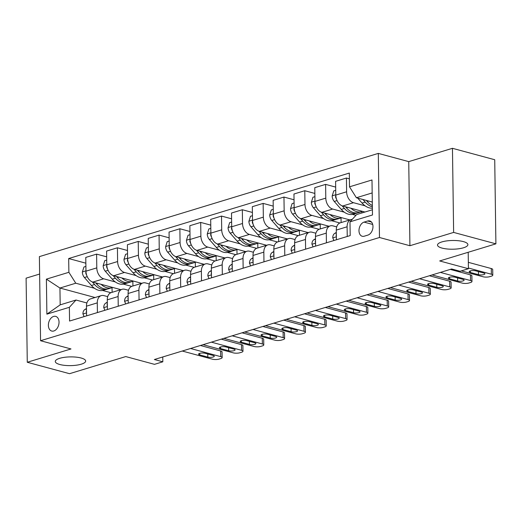 <?xml version="1.0" encoding="UTF-8"?>
<svg xmlns="http://www.w3.org/2000/svg" width="522" height="522" viewBox="0 0 522 522"><rect width="100%" height="100%" fill="white"/><g stroke="black" fill="none" stroke-linecap="round" stroke-linejoin="round"><path stroke-width="0.78" d="M81.132 358.014A15.19 4.365 -0.8 0 1 85.66 361.048A15.19 4.365 -0.8 0 1 76.369 365.204A15.19 4.365 -0.8 0 1 59.815 364.506A15.19 4.365 -0.8 0 1 55.286 361.472A15.19 4.365 -0.8 0 1 64.584 357.309A15.19 4.365 -0.8 0 1 81.132 358.014M463.36 241.601A15.19 4.365 -0.8 0 1 467.888 244.635A15.19 4.365 -0.8 0 1 458.59 248.792A15.19 4.365 -0.8 0 1 442.043 248.094A15.19 4.365 -0.8 0 1 437.514 245.059A15.19 4.365 -0.8 0 1 446.806 240.896A15.19 4.365 -0.8 0 1 463.36 241.601M53.805 330.987A7.595 5.129 -74.9 0 0 58.947 323.568A7.595 5.129 -74.9 0 0 55.684 316.378A7.595 5.129 -74.9 0 0 53.603 316.436A7.595 5.129 -74.9 0 0 48.461 323.855A7.595 5.129 -74.9 0 0 51.724 331.046A7.595 5.129 -74.9 0 0 53.805 330.987M39.633 274.043L26.1 278.161L27.274 362.268L69.543 373.693L125.75 356.572L154.492 364.343L162.818 361.805L162.753 356.97M378.306 153.396L39.385 256.622L40.559 340.722L379.481 237.503L378.306 153.396L408.739 161.624L409.914 245.725L453.631 232.414L452.457 148.307L408.739 161.624M452.457 148.307L494.726 159.732L495.9 243.839L439.694 260.954L468.43 268.726L468.201 252.276M453.631 232.414L495.9 243.839M468.43 268.726L460.104 271.264L451.654 268.98L154.368 359.521L162.818 361.805M367.71 220.995L364.049 222.111A7.36 4.966 -74.9 0 0 359.064 229.302A7.36 4.966 -74.9 0 0 362.229 236.264A7.36 4.966 -74.9 0 0 364.245 236.205L367.912 235.089A7.36 4.966 -74.9 0 0 372.891 227.905A7.36 4.966 -74.9 0 0 369.733 220.943A7.36 4.966 -74.9 0 0 367.71 220.995L371.449 222.007M372.173 192.938L356.396 197.74L349.505 186.824L349.316 173.069L68.682 258.54L85.856 263.186M349.505 186.824L371.99 179.973L372.48 214.979L349.994 221.83L356.63 214.562L372.408 209.759M95.05 297.52L59.945 288.033L60.18 304.855L75.997 300.033L69.367 307.301L69.556 321.05L350.19 235.579L349.994 221.83M69.367 307.301L46.882 314.146L46.393 279.139L68.878 272.295L68.682 258.54M409.914 245.725L379.481 237.503M27.274 362.268L70.992 348.95L40.559 340.722M75.997 300.033L86.88 302.975M97.418 312.567L97.281 302.877A9.494 6.453 -106.9 0 1 101.281 295.622A9.494 6.453 -106.9 0 1 103.917 295.615L107.695 296.633M118.24 306.225L118.102 296.535A9.494 6.453 -106.9 0 1 122.096 289.286A9.494 6.453 -106.9 0 1 124.738 289.273L128.516 290.297M139.054 299.882L138.917 290.199A9.494 6.453 -106.9 0 1 142.917 282.944A9.494 6.453 -106.9 0 1 145.553 282.931L149.338 283.955M159.876 293.547L159.739 283.857A9.494 6.453 -106.9 0 1 163.732 276.601A9.494 6.453 -106.9 0 1 166.374 276.595L170.152 277.613M180.69 287.204L180.553 277.515A9.494 6.453 -106.9 0 1 184.553 270.259A9.494 6.453 -106.9 0 1 187.189 270.252L190.974 271.27M201.512 280.862L201.375 271.172A9.494 6.453 -106.9 0 1 205.374 263.923A9.494 6.453 -106.9 0 1 208.01 263.91L211.788 264.935M222.326 274.52L222.196 264.837A9.494 6.453 -106.9 0 1 226.189 257.581A9.494 6.453 -106.9 0 1 228.832 257.568L232.61 258.592M243.148 268.184L243.011 258.494A9.494 6.453 -106.9 0 1 247.01 251.239A9.494 6.453 -106.9 0 1 249.647 251.232L253.424 252.25M263.962 261.842L263.832 252.152A9.494 6.453 -106.9 0 1 267.825 244.903A9.494 6.453 -106.9 0 1 270.468 244.89L274.246 245.908M284.784 255.499L284.647 245.81A9.494 6.453 -106.9 0 1 288.646 238.561A9.494 6.453 -106.9 0 1 291.283 238.547L295.06 239.572M305.605 249.157L305.468 239.474A9.494 6.453 -106.9 0 1 309.461 232.218A9.494 6.453 -106.9 0 1 312.104 232.205L315.882 233.23M326.42 242.821L326.283 233.132A9.494 6.453 -106.9 0 1 330.282 225.876A9.494 6.453 -106.9 0 1 332.919 225.869L336.697 226.887M372.297 202.04L356.396 197.74M365.113 205.844L353.505 202.706A9.494 6.453 -106.9 0 1 346.615 191.783L346.425 178.035L349.394 178.837M364.963 212.03L342.68 206.001A9.494 6.453 -106.9 0 1 335.79 195.084L335.594 181.33L346.425 178.035M355.932 215.332L352.435 214.385M344.298 212.186L332.684 209.048A9.494 6.453 -106.9 0 1 325.793 198.125L325.604 184.377L335.679 187.098M349.864 219.912L321.859 212.343A9.494 6.453 -106.9 0 1 314.968 201.42L314.779 187.672L325.604 184.377M339.9 222.966L331.62 220.728M323.477 218.529L311.869 215.39A9.494 6.453 -106.9 0 1 304.978 204.467L304.783 190.713L314.857 193.44M329.043 226.254L301.044 218.685A9.494 6.453 -106.9 0 1 294.154 207.763L293.958 194.014L304.783 190.713M319.086 229.308L310.799 227.07M302.662 224.865L291.048 221.726A9.494 6.453 -106.9 0 1 284.157 210.81L283.968 197.055L294.043 199.776M308.228 232.597L280.223 225.028A9.494 6.453 -106.9 0 1 273.332 214.105L273.143 200.35L283.968 197.055M298.264 235.644L289.984 233.406M281.841 231.207L270.233 228.068A9.494 6.453 -106.9 0 1 263.342 217.145L263.147 203.397L273.221 206.118M287.407 238.932L259.408 231.363A9.494 6.453 -106.9 0 1 252.517 220.447L252.322 206.692L263.147 203.397M277.45 241.986L269.163 239.748M261.026 237.549L249.412 234.411A9.494 6.453 -106.9 0 1 242.521 223.488L242.332 209.74L252.407 212.461M266.592 245.275L238.587 237.706A9.494 6.453 -106.9 0 1 231.696 226.783L231.507 213.035L242.332 209.74M256.628 248.328L248.341 246.09M240.205 243.891L228.597 240.746A9.494 6.453 -106.9 0 1 221.706 229.83L221.511 216.075L231.585 218.803M245.771 251.617L217.765 244.048A9.494 6.453 -106.9 0 1 210.881 233.125L210.686 219.377L221.511 216.075M235.813 254.671L227.527 252.426M219.39 250.227L207.776 247.089A9.494 6.453 -106.9 0 1 200.885 236.172L200.696 222.418L210.764 225.139M224.956 257.959L196.951 250.39A9.494 6.453 -106.9 0 1 190.06 239.468L189.871 225.713L200.696 222.418M214.992 261.007L206.705 258.768M198.569 256.57L186.954 253.431A9.494 6.453 -106.9 0 1 180.07 242.508L179.875 228.76L189.949 231.481M204.135 264.295L176.129 256.726A9.494 6.453 -106.9 0 1 169.239 245.81L169.05 232.055L179.875 228.76M194.177 267.349L185.891 265.111M177.748 262.912L166.14 259.773A9.494 6.453 -106.9 0 1 159.249 248.85L159.06 235.096L169.128 237.823M183.32 270.637L155.315 263.068A9.494 6.453 -106.9 0 1 148.424 252.146L148.235 238.397L159.06 235.096M173.356 273.691L165.069 271.453M156.933 269.248L145.318 266.109A9.494 6.453 -106.9 0 1 138.428 255.193L138.239 241.438L148.313 244.165M162.499 276.98L134.493 269.411A9.494 6.453 -106.9 0 1 127.603 258.488L127.414 244.74L138.239 241.438M152.541 280.033L144.255 277.789M136.111 275.59L124.504 272.451A9.494 6.453 -106.9 0 1 117.613 261.535L117.417 247.78L127.492 250.501M141.684 283.322L113.679 275.747A9.494 6.453 -106.9 0 1 106.788 264.83L106.592 251.075L117.417 247.78M131.72 286.369L123.433 284.131M115.297 281.932L103.682 278.794A9.494 6.453 -106.9 0 1 96.792 267.871L96.603 254.123L106.677 256.844M120.863 289.658L92.857 282.089A9.494 6.453 -106.9 0 1 85.967 271.172L85.778 257.418L96.603 254.123M110.899 292.712L102.619 290.473M94.475 288.274L75.762 283.211L59.945 288.033L46.393 279.139M347.241 236.479L347.104 226.789A9.494 6.453 -106.9 0 1 351.097 219.54A9.494 6.453 -106.9 0 1 352.259 219.344M336.416 239.774L336.279 230.091A9.494 6.453 -106.9 0 1 340.272 222.835L351.097 219.54M361.857 211.58L361.877 212.963M341.042 217.922L341.107 222.581M315.595 246.116L315.458 236.427A9.494 6.453 -106.9 0 1 319.457 229.178L330.282 225.876M320.221 224.258L320.286 228.923M294.773 252.459L294.643 242.769A9.494 6.453 -106.9 0 1 298.636 235.513L309.461 232.218M299.406 230.6L299.471 235.265M273.959 258.795L273.822 249.111A9.494 6.453 -106.9 0 1 277.821 241.856L288.646 238.561M278.585 236.942L278.65 241.601M253.137 265.137L253.007 255.454A9.494 6.453 -106.9 0 1 257 248.198L267.825 244.903M257.77 243.285L257.835 247.943M232.323 271.479L232.186 261.79A9.494 6.453 -106.9 0 1 236.185 254.54L247.01 251.239M236.949 249.62L237.014 254.286M211.501 277.821L211.364 268.132A9.494 6.453 -106.9 0 1 215.364 260.876L226.189 257.581M216.128 255.963L216.193 260.628M190.687 284.157L190.55 274.474A9.494 6.453 -106.9 0 1 194.543 267.218L205.374 263.923M195.313 262.305L195.378 266.964M169.865 290.5L169.728 280.81A9.494 6.453 -106.9 0 1 173.728 273.561L184.553 270.259M174.492 268.647L174.557 273.306M149.051 296.842L148.914 287.152A9.494 6.453 -106.9 0 1 152.907 279.903L163.732 276.601M153.677 274.983L153.742 279.648M128.229 303.184L128.092 293.495A9.494 6.453 -106.9 0 1 132.092 286.239L142.917 282.944M132.856 281.325L132.921 285.984M107.408 309.52L107.278 299.837A9.494 6.453 -106.9 0 1 111.271 292.581L122.096 289.286M68.878 272.295L75.762 283.211M112.041 287.668L112.106 292.327M86.593 315.862L86.456 306.173A9.494 6.453 -106.9 0 1 90.456 298.923L101.281 295.622M46.882 314.146L60.18 304.855M468.423 268.021L491.372 274.226A4.744 1.364 179.2 0 1 492.788 275.172A4.744 1.364 179.2 0 1 491.417 276.151L489.753 276.66A4.744 1.364 179.2 0 1 483.039 276.758L461.324 270.892M492.788 275.172L492.703 269.489A4.744 1.364 -0.8 0 0 491.287 268.543L468.345 262.338M483.783 273.032A3.798 1.09 -0.8 0 1 484.918 273.796A3.798 1.09 -0.8 0 1 482.589 274.833A3.798 1.09 -0.8 0 1 478.452 274.657L470.342 272.464A3.798 1.09 -0.8 0 1 469.206 271.708A3.798 1.09 -0.8 0 1 471.529 270.664A3.798 1.09 -0.8 0 1 475.666 270.84L483.783 273.032M357.701 198.099L362.066 203.058A18.159 12.339 73.1 0 0 372.382 208.154M371.703 201.883A18.159 12.339 73.1 0 0 372.303 202.419M362.96 199.515L365.23 202.099A18.159 12.339 73.1 0 0 372.369 206.869M372.349 205.498A18.159 12.339 -106.9 0 1 367.227 201.485L366.281 200.415M440.385 272.412L470.55 280.562A4.744 1.364 179.2 0 1 471.966 281.515A4.744 1.364 179.2 0 1 470.603 282.493L468.939 283.002A4.744 1.364 179.2 0 1 462.224 283.1L432.053 274.944M471.966 281.515L471.888 275.831A4.744 1.364 -0.8 0 0 470.472 274.879L450.232 269.411M333.917 240.538L332.742 237.797A6.29 4.274 -106.9 0 1 334.7 233.419L336.312 232.42M462.968 279.374A3.798 1.09 -0.8 0 1 464.097 280.131A3.798 1.09 -0.8 0 1 461.774 281.175A3.798 1.09 -0.8 0 1 457.637 280.999L449.52 278.807A3.798 1.09 -0.8 0 1 448.391 278.043A3.798 1.09 -0.8 0 1 450.714 277.006A3.798 1.09 -0.8 0 1 454.851 277.182L462.968 279.374M336.338 234.398A6.29 4.274 73.1 0 0 336.096 235.181L336.364 236.127M419.564 278.748L449.729 286.904A4.744 1.364 179.2 0 1 451.145 287.85A4.744 1.364 179.2 0 1 449.781 288.836L448.117 289.338A4.744 1.364 179.2 0 1 441.403 289.442L411.238 281.286M451.145 287.85L451.067 282.167A4.744 1.364 -0.8 0 0 449.651 281.221L429.41 275.753M313.096 246.873L311.928 244.139A6.29 4.274 -106.9 0 1 313.879 239.761L315.49 238.763M442.147 285.717A3.798 1.09 -0.8 0 1 443.282 286.474A3.798 1.09 -0.8 0 1 440.953 287.518A3.798 1.09 -0.8 0 1 436.816 287.341L428.706 285.142A3.798 1.09 -0.8 0 1 427.57 284.386A3.798 1.09 -0.8 0 1 429.893 283.348A3.798 1.09 -0.8 0 1 434.03 283.524L442.147 285.717M315.516 240.74A6.29 4.274 73.1 0 0 315.275 241.523L315.542 242.469M398.749 285.09L428.914 293.247A4.744 1.364 179.2 0 1 430.33 294.193A4.744 1.364 179.2 0 1 428.967 295.171L427.296 295.68A4.744 1.364 179.2 0 1 420.588 295.778L390.417 287.629M430.33 294.193L430.252 288.509A4.744 1.364 -0.8 0 0 428.836 287.563L408.596 282.089M292.281 253.216L291.106 250.475A6.29 4.274 -106.9 0 1 293.064 246.103L294.676 245.105M421.326 292.059A3.798 1.09 -0.8 0 1 422.461 292.816A3.798 1.09 -0.8 0 1 420.138 293.853A3.798 1.09 -0.8 0 1 416.001 293.677L407.884 291.485A3.798 1.09 -0.8 0 1 406.749 290.728A3.798 1.09 -0.8 0 1 409.078 289.69A3.798 1.09 -0.8 0 1 413.215 289.86L421.326 292.059M294.702 247.082A6.29 4.274 73.1 0 0 294.46 247.865L294.728 248.805M335.724 190.321L333.76 190.915L332.162 195.972A6.29 4.274 73.1 0 0 334.25 201.44L341.244 209.4A18.159 12.339 73.1 0 0 353.427 214.15L356.591 213.185A18.159 12.339 73.1 0 0 357.57 212.819M350.882 208.219A18.159 12.339 73.1 0 0 361.753 211.612A18.159 12.339 73.1 0 0 362.477 211.358M342.106 205.818L344.409 208.435A18.159 12.339 73.1 0 0 356.591 213.185M361.753 211.612L358.588 212.578A18.159 12.339 -106.9 0 1 346.406 207.828L345.466 206.758M335.803 195.456L335.555 196.768A6.29 4.274 73.1 0 0 336.514 199.202M314.903 196.663L312.946 197.257L311.34 202.314A6.29 4.274 73.1 0 0 313.435 207.782L320.423 215.743A18.159 12.339 73.1 0 0 332.605 220.486L335.77 219.527A18.159 12.339 73.1 0 0 336.755 219.162M330.067 214.562A18.159 12.339 73.1 0 0 340.938 217.955A18.159 12.339 73.1 0 0 341.662 217.694M321.284 212.154L323.588 214.777A18.159 12.339 73.1 0 0 335.77 219.527M340.938 217.955L337.773 218.914A18.159 12.339 -106.9 0 1 325.591 214.17L324.645 213.1M314.981 201.799L314.74 203.11A6.29 4.274 73.1 0 0 315.693 205.544M294.088 202.999L292.124 203.6L290.526 208.65A6.29 4.274 73.1 0 0 292.614 214.124L299.608 222.085A18.159 12.339 73.1 0 0 311.791 226.829L314.955 225.863A18.159 12.339 73.1 0 0 315.934 225.497M309.246 220.904A18.159 12.339 73.1 0 0 320.116 224.29A18.159 12.339 73.1 0 0 320.841 224.036M300.47 218.496L302.773 221.119A18.159 12.339 73.1 0 0 314.955 225.863M320.116 224.29L316.952 225.256A18.159 12.339 -106.9 0 1 304.77 220.512L303.83 219.436M294.16 208.141L293.919 209.452A6.29 4.274 73.1 0 0 294.878 211.886M377.928 291.433L408.093 299.589A4.744 1.364 179.2 0 1 409.509 300.535A4.744 1.364 179.2 0 1 408.145 301.514L406.481 302.023A4.744 1.364 179.2 0 1 399.767 302.121L369.602 293.964M409.509 300.535L409.431 294.852A4.744 1.364 -0.8 0 0 408.015 293.906L387.774 288.431M271.46 259.558L270.292 256.817A6.29 4.274 -106.9 0 1 272.243 252.439L273.854 251.441M400.511 298.395A3.798 1.09 -0.8 0 1 401.64 299.158A3.798 1.09 -0.8 0 1 399.317 300.196A3.798 1.09 -0.8 0 1 395.18 300.019L387.063 297.827A3.798 1.09 -0.8 0 1 385.934 297.07A3.798 1.09 -0.8 0 1 388.257 296.026A3.798 1.09 -0.8 0 1 392.394 296.202L400.511 298.395M273.88 253.424A6.29 4.274 73.1 0 0 273.639 254.207L273.906 255.147M273.267 209.342L271.31 209.942L269.704 214.992A6.29 4.274 73.1 0 0 271.799 220.46L278.787 228.421A18.159 12.339 73.1 0 0 290.969 233.171L294.134 232.205A18.159 12.339 73.1 0 0 295.113 231.84M288.431 227.246A18.159 12.339 73.1 0 0 299.295 230.633A18.159 12.339 73.1 0 0 300.019 230.378M279.648 224.838L281.952 227.462A18.159 12.339 73.1 0 0 294.134 232.205M299.295 230.633L296.137 231.598A18.159 12.339 -106.9 0 1 283.955 226.848L283.009 225.778M273.345 214.483L273.104 215.788A6.29 4.274 73.1 0 0 274.057 218.229M357.107 297.768L387.278 305.925A4.744 1.364 179.2 0 1 388.694 306.877A4.744 1.364 179.2 0 1 387.331 307.856L385.66 308.365A4.744 1.364 179.2 0 1 378.952 308.463L348.781 300.307M388.694 306.877L388.616 301.194A4.744 1.364 -0.8 0 0 387.2 300.241L366.959 294.773M250.645 265.9L249.47 263.16A6.29 4.274 -106.9 0 1 251.428 258.781L253.04 257.783M379.69 304.737A3.798 1.09 -0.8 0 1 380.825 305.494A3.798 1.09 -0.8 0 1 378.502 306.538A3.798 1.09 -0.8 0 1 374.365 306.362L366.248 304.169A3.798 1.09 -0.8 0 1 365.113 303.406A3.798 1.09 -0.8 0 1 367.436 302.368A3.798 1.09 -0.8 0 1 371.579 302.545L379.69 304.737M253.066 259.76A6.29 4.274 73.1 0 0 252.818 260.543L253.092 261.489M336.292 304.111L366.457 312.267A4.744 1.364 179.2 0 1 367.873 313.213A4.744 1.364 179.2 0 1 366.509 314.198L364.845 314.701A4.744 1.364 179.2 0 1 358.131 314.805L327.966 306.649M367.873 313.213L367.795 307.53A4.744 1.364 -0.8 0 0 366.379 306.584L346.138 301.116M229.824 272.236L228.656 269.502A6.29 4.274 -106.9 0 1 230.607 265.124L232.218 264.125M358.875 311.079A3.798 1.09 -0.8 0 1 360.004 311.836A3.798 1.09 -0.8 0 1 357.681 312.874A3.798 1.09 -0.8 0 1 353.544 312.704L345.427 310.505A3.798 1.09 -0.8 0 1 344.298 309.748A3.798 1.09 -0.8 0 1 346.621 308.711A3.798 1.09 -0.8 0 1 350.758 308.887L358.875 311.079M232.244 266.103A6.29 4.274 73.1 0 0 232.003 266.886L232.27 267.832M315.471 310.453L345.642 318.609A4.744 1.364 179.2 0 1 347.058 319.555A4.744 1.364 179.2 0 1 345.688 320.534L344.024 321.043A4.744 1.364 179.2 0 1 337.316 321.141L307.145 312.991M347.058 319.555L346.98 313.872A4.744 1.364 -0.8 0 0 345.564 312.926L325.323 307.451M209.009 278.578L207.834 275.838A6.29 4.274 -106.9 0 1 209.785 271.466L211.397 270.468M338.054 317.422A3.798 1.09 -0.8 0 1 339.189 318.179A3.798 1.09 -0.8 0 1 336.866 319.216A3.798 1.09 -0.8 0 1 332.723 319.04L324.612 316.847A3.798 1.09 -0.8 0 1 323.477 316.091A3.798 1.09 -0.8 0 1 325.8 315.047A3.798 1.09 -0.8 0 1 329.943 315.223L338.054 317.422M211.43 272.445A6.29 4.274 73.1 0 0 211.182 273.228L211.449 274.167M294.656 316.795L324.821 324.945A4.744 1.364 179.2 0 1 326.237 325.898A4.744 1.364 179.2 0 1 324.873 326.876L323.209 327.385A4.744 1.364 179.2 0 1 316.495 327.483L286.33 319.327M326.237 325.898L326.159 320.214A4.744 1.364 -0.8 0 0 324.743 319.268L304.502 313.794M188.188 284.921L187.02 282.18A6.29 4.274 -106.9 0 1 188.971 277.802L190.582 276.804M317.239 323.757A3.798 1.09 -0.8 0 1 318.368 324.521A3.798 1.09 -0.8 0 1 316.045 325.558A3.798 1.09 -0.8 0 1 311.908 325.382L303.791 323.19A3.798 1.09 -0.8 0 1 302.662 322.433A3.798 1.09 -0.8 0 1 304.985 321.389A3.798 1.09 -0.8 0 1 309.122 321.565L317.239 323.757M190.608 278.781A6.29 4.274 73.1 0 0 190.367 279.57L190.634 280.51M273.835 323.131L304.006 331.287A4.744 1.364 179.2 0 1 305.422 332.24A4.744 1.364 179.2 0 1 304.052 333.219L302.388 333.728A4.744 1.364 179.2 0 1 295.674 333.826L265.509 325.669M305.422 332.24L305.337 326.557A4.744 1.364 -0.8 0 0 303.921 325.604L283.681 320.136M167.373 291.263L166.198 288.522A6.29 4.274 -106.9 0 1 168.149 284.144L169.761 283.146M296.418 330.1A3.798 1.09 -0.8 0 1 297.553 330.857A3.798 1.09 -0.8 0 1 295.23 331.901A3.798 1.09 -0.8 0 1 291.087 331.724L282.976 329.532A3.798 1.09 -0.8 0 1 281.841 328.769A3.798 1.09 -0.8 0 1 284.164 327.731A3.798 1.09 -0.8 0 1 288.301 327.907L296.418 330.1M169.794 285.123A6.29 4.274 73.1 0 0 169.546 285.906L169.813 286.852M252.446 215.684L250.488 216.278L248.89 221.335A6.29 4.274 73.1 0 0 250.978 226.802L257.972 234.763A18.159 12.339 73.1 0 0 270.155 239.513L273.319 238.547A18.159 12.339 73.1 0 0 274.298 238.182M267.61 233.582A18.159 12.339 73.1 0 0 278.48 236.975A18.159 12.339 73.1 0 0 279.205 236.72M258.834 231.181L261.137 233.797A18.159 12.339 73.1 0 0 273.319 238.547M278.48 236.975L275.316 237.941A18.159 12.339 -106.9 0 1 263.134 233.19L262.194 232.12M252.524 220.819L252.283 222.131A6.29 4.274 73.1 0 0 253.242 224.564M231.631 222.026L229.673 222.62L228.068 227.677A6.29 4.274 73.1 0 0 230.163 233.145L237.151 241.105A18.159 12.339 73.1 0 0 249.333 245.849L252.498 244.89A18.159 12.339 73.1 0 0 253.477 244.518M246.795 239.924A18.159 12.339 73.1 0 0 257.659 243.317A18.159 12.339 73.1 0 0 258.383 243.056M238.012 237.517L240.316 240.14A18.159 12.339 73.1 0 0 252.498 244.89M257.659 243.317L254.495 244.276A18.159 12.339 -106.9 0 1 242.319 239.533L241.373 238.463M231.709 227.161L231.468 228.473A6.29 4.274 73.1 0 0 232.42 230.907M210.81 228.362L208.852 228.962L207.254 234.013A6.29 4.274 73.1 0 0 209.342 239.487L216.336 247.448A18.159 12.339 73.1 0 0 228.519 252.191L231.683 251.226A18.159 12.339 73.1 0 0 232.662 250.86M225.974 246.267A18.159 12.339 73.1 0 0 236.844 249.653A18.159 12.339 73.1 0 0 237.569 249.399M217.198 243.859L219.501 246.482A18.159 12.339 73.1 0 0 231.683 251.226M236.844 249.653L233.68 250.619A18.159 12.339 -106.9 0 1 221.498 245.875L220.558 244.798M210.888 233.504L210.647 234.815A6.29 4.274 73.1 0 0 211.599 237.249M189.995 234.704L188.031 235.305L186.432 240.355A6.29 4.274 73.1 0 0 188.52 245.823L195.515 253.783A18.159 12.339 73.1 0 0 207.697 258.534L210.862 257.568A18.159 12.339 73.1 0 0 211.841 257.202M205.153 252.602A18.159 12.339 73.1 0 0 216.023 255.995A18.159 12.339 73.1 0 0 216.747 255.741M196.376 250.201L198.68 252.824A18.159 12.339 73.1 0 0 210.862 257.568M216.023 255.995L212.859 256.961A18.159 12.339 -106.9 0 1 200.676 252.211L199.737 251.141M190.073 239.846L189.832 241.151A6.29 4.274 73.1 0 0 190.784 243.585M169.174 241.047L167.216 241.64L165.618 246.697A6.29 4.274 73.1 0 0 167.706 252.165L174.7 260.126A18.159 12.339 73.1 0 0 186.883 264.876L190.047 263.91A18.159 12.339 73.1 0 0 191.026 263.545M184.338 258.945A18.159 12.339 73.1 0 0 195.208 262.338A18.159 12.339 73.1 0 0 195.933 262.083M175.562 256.543L177.865 259.16A18.159 12.339 73.1 0 0 190.047 263.91M195.208 262.338L192.044 263.303A18.159 12.339 -106.9 0 1 179.862 258.553L178.922 257.483M169.252 246.182L169.011 247.493A6.29 4.274 73.1 0 0 169.963 249.927M253.02 329.473L283.185 337.63A4.744 1.364 179.2 0 1 284.601 338.576A4.744 1.364 179.2 0 1 283.237 339.561L281.573 340.063A4.744 1.364 179.2 0 1 274.859 340.168L244.688 332.012M284.601 338.576L284.523 332.892A4.744 1.364 -0.8 0 0 283.107 331.946L262.866 326.472M146.551 297.599L145.377 294.858A6.29 4.274 -106.9 0 1 147.334 290.486L148.946 289.488M275.603 336.442A3.798 1.09 -0.8 0 1 276.732 337.199A3.798 1.09 -0.8 0 1 274.409 338.236A3.798 1.09 -0.8 0 1 270.272 338.067L262.155 335.868A3.798 1.09 -0.8 0 1 261.026 335.111A3.798 1.09 -0.8 0 1 263.349 334.073A3.798 1.09 -0.8 0 1 267.486 334.25L275.603 336.442M148.972 291.465A6.29 4.274 73.1 0 0 148.731 292.248L148.998 293.194M148.359 247.389L146.395 247.983L144.796 253.04A6.29 4.274 73.1 0 0 146.884 258.507L153.879 266.468A18.159 12.339 73.1 0 0 166.061 271.212L169.226 270.252A18.159 12.339 73.1 0 0 170.205 269.881M163.516 265.287A18.159 12.339 73.1 0 0 174.387 268.68A18.159 12.339 73.1 0 0 175.111 268.419M154.74 262.879L157.044 265.502A18.159 12.339 73.1 0 0 169.226 270.252M174.387 268.68L171.223 269.639A18.159 12.339 -106.9 0 1 159.04 264.895L158.101 263.819M148.437 252.524L148.189 253.836A6.29 4.274 73.1 0 0 149.148 256.269M232.199 335.816L262.37 343.972A4.744 1.364 179.2 0 1 263.78 344.918A4.744 1.364 179.2 0 1 262.416 345.897L260.752 346.406A4.744 1.364 179.2 0 1 254.038 346.504L223.873 338.354M263.78 344.918L263.701 339.235A4.744 1.364 -0.8 0 0 262.285 338.289L242.045 332.814M125.737 303.941L124.562 301.201A6.29 4.274 -106.9 0 1 126.513 296.829L128.125 295.83M254.782 342.784A3.798 1.09 -0.8 0 1 255.917 343.541A3.798 1.09 -0.8 0 1 253.588 344.579A3.798 1.09 -0.8 0 1 249.451 344.403L241.34 342.21A3.798 1.09 -0.8 0 1 240.205 341.453A3.798 1.09 -0.8 0 1 242.528 340.409A3.798 1.09 -0.8 0 1 246.665 340.585L254.782 342.784M128.158 297.808A6.29 4.274 73.1 0 0 127.91 298.591L128.177 299.53M127.538 253.725L125.58 254.325L123.975 259.375A6.29 4.274 73.1 0 0 126.07 264.85L133.064 272.81A18.159 12.339 73.1 0 0 145.24 277.554L148.405 276.588A18.159 12.339 73.1 0 0 149.39 276.223M142.702 271.629A18.159 12.339 73.1 0 0 153.572 275.016A18.159 12.339 73.1 0 0 154.297 274.761M133.926 269.221L136.229 271.845A18.159 12.339 73.1 0 0 148.405 276.588M153.572 275.016L150.408 275.981A18.159 12.339 -106.9 0 1 138.226 271.238L137.279 270.161M127.616 258.866L127.375 260.171A6.29 4.274 73.1 0 0 128.327 262.612M211.384 342.158L241.549 350.308A4.744 1.364 179.2 0 1 242.965 351.26A4.744 1.364 179.2 0 1 241.601 352.239L239.931 352.748A4.744 1.364 179.2 0 1 233.223 352.846L203.051 344.69M242.965 351.26L242.887 345.577A4.744 1.364 -0.8 0 0 241.471 344.631L221.23 339.156M104.915 310.283L103.741 307.543A6.29 4.274 -106.9 0 1 105.698 303.165L107.31 302.166M233.967 349.12A3.798 1.09 -0.8 0 1 235.096 349.884A3.798 1.09 -0.8 0 1 232.773 350.921A3.798 1.09 -0.8 0 1 228.636 350.745L220.519 348.552A3.798 1.09 -0.8 0 1 219.384 347.796A3.798 1.09 -0.8 0 1 221.713 346.752A3.798 1.09 -0.8 0 1 225.85 346.928L233.967 349.12M107.336 304.143A6.29 4.274 73.1 0 0 107.095 304.933L107.362 305.872M106.723 260.067L104.759 260.667L103.16 265.718A6.29 4.274 73.1 0 0 105.248 271.186L112.243 279.146A18.159 12.339 73.1 0 0 124.425 283.896L127.59 282.931A18.159 12.339 73.1 0 0 128.569 282.565M121.88 277.965A18.159 12.339 73.1 0 0 132.751 281.358A18.159 12.339 73.1 0 0 133.475 281.104M113.104 275.564L115.408 278.187A18.159 12.339 73.1 0 0 127.59 282.931M132.751 281.358L129.587 282.324A18.159 12.339 -106.9 0 1 117.404 277.573L116.465 276.503M106.801 265.209L106.553 266.514A6.29 4.274 73.1 0 0 107.512 268.947M190.563 348.494L220.728 356.65A4.744 1.364 179.2 0 1 222.144 357.596A4.744 1.364 179.2 0 1 220.78 358.581L219.116 359.084A4.744 1.364 179.2 0 1 212.402 359.188L182.237 351.032M222.144 357.596L222.065 351.919A4.744 1.364 -0.8 0 0 220.649 350.967L200.409 345.499M84.094 316.626L82.926 313.885A6.29 4.274 -106.9 0 1 84.877 309.507L86.489 308.509M213.146 355.462A3.798 1.09 -0.8 0 1 214.274 356.219A3.798 1.09 -0.8 0 1 211.952 357.263A3.798 1.09 -0.8 0 1 207.815 357.087L199.698 354.895A3.798 1.09 -0.8 0 1 198.569 354.131A3.798 1.09 -0.8 0 1 200.892 353.094A3.798 1.09 -0.8 0 1 205.029 353.27L213.146 355.462M86.515 310.486A6.29 4.274 73.1 0 0 86.274 311.269L86.541 312.215M85.902 266.409L83.944 267.003L82.339 272.06A6.29 4.274 73.1 0 0 84.433 277.528L91.422 285.488A18.159 12.339 73.1 0 0 103.604 290.239L106.769 289.273A18.159 12.339 73.1 0 0 107.754 288.907M101.066 284.307A18.159 12.339 73.1 0 0 111.936 287.7A18.159 12.339 73.1 0 0 112.654 287.439M92.283 281.906L94.586 284.523A18.159 12.339 73.1 0 0 106.769 289.273M111.936 287.7L108.772 288.666A18.159 12.339 -106.9 0 1 96.59 283.916L95.643 282.846M85.98 271.544L85.739 272.856A6.29 4.274 73.1 0 0 86.691 275.29M342.68 206.001L353.505 202.706M321.859 212.343L332.684 209.048M301.044 218.685L311.869 215.39M280.223 225.028L291.048 221.726M259.408 231.363L270.233 228.068M238.587 237.706L249.412 234.411M217.765 244.048L228.597 240.746M196.951 250.39L207.776 247.089M176.129 256.726L186.954 253.431M155.315 263.068L166.14 259.773M134.493 269.411L145.318 266.109M113.679 275.747L124.504 272.451M92.857 282.089L103.682 278.794M335.79 195.084L346.615 191.783M336.279 230.091L347.104 226.789M315.458 236.427L326.283 233.132M314.968 201.42L325.793 198.125M294.643 242.769L305.468 239.474M294.154 207.763L304.978 204.467M273.822 249.111L284.647 245.81M273.332 214.105L284.157 210.81M253.007 255.454L263.832 252.152M252.517 220.447L263.342 217.145M232.186 261.79L243.011 258.494M231.696 226.783L242.521 223.488M211.364 268.132L222.196 264.837M210.881 233.125L221.706 229.83M190.55 274.474L201.375 271.172M190.06 239.468L200.885 236.172M169.728 280.81L180.553 277.515M169.239 245.81L180.07 242.508M148.914 287.152L159.739 283.857M148.424 252.146L159.249 248.85M128.092 293.495L138.917 290.199M127.603 258.488L138.428 255.193M107.278 299.837L118.102 296.535M106.788 264.83L117.613 261.535M86.456 306.173L97.281 302.877M85.967 271.172L96.792 267.871M372.715 224.453L364.049 222.111M491.287 268.543L491.372 274.226M478.452 274.657L478.413 271.584M470.342 272.464L470.315 270.918M365.23 202.099L362.066 203.058M368.649 201.055L367.227 201.485M470.472 274.879L470.55 280.562M332.788 237.895L336.37 236.805M334.7 233.419L336.318 232.929M457.637 280.999L457.592 277.926M449.52 278.807L449.501 277.254M449.651 281.221L449.729 286.904M311.967 244.237L315.556 243.148M313.879 239.761L315.497 239.265M436.816 287.341L436.777 284.262M428.706 285.142L428.679 283.596M428.836 287.563L428.914 293.247M291.152 250.58L294.734 249.483M293.064 246.103L294.682 245.608M416.001 293.677L415.956 290.604M407.884 291.485L407.865 289.938M335.783 194.752L332.201 195.848M344.409 208.435L341.244 209.4M347.828 207.397L346.406 207.828M337.062 200.585L334.25 201.44M335.94 196.872L335.555 196.768M314.968 201.094L311.38 202.184M323.588 214.777L320.423 215.743M327.013 213.739L325.591 214.17M316.247 206.927L313.435 207.782M315.125 203.215L314.74 203.11M294.147 207.436L290.565 208.526M302.773 221.119L299.608 222.085M306.192 220.075L304.77 220.512M295.426 213.263L292.614 214.124M294.304 209.55L293.919 209.452M408.015 293.906L408.093 299.589M270.331 256.915L273.919 255.826M272.243 252.439L273.861 251.95M395.18 300.019L395.141 296.946M387.063 297.827L387.043 296.281M273.332 213.772L269.743 214.868M281.952 227.462L278.787 228.421M285.377 226.417L283.955 226.848M274.611 219.605L271.799 220.46M273.482 215.893L273.104 215.788M387.2 300.241L387.278 305.925M249.516 263.258L253.098 262.168M251.428 258.781L253.046 258.292M374.365 306.362L374.32 303.289M366.248 304.169L366.229 302.616M366.379 306.584L366.457 312.267M228.695 269.6L232.277 268.51M230.607 265.124L232.225 264.628M353.544 312.704L353.498 309.624M345.427 310.505L345.407 308.959M345.564 312.926L345.642 318.609M207.88 275.942L211.462 274.846M209.785 271.466L211.41 270.97M332.723 319.04L332.684 315.967M324.612 316.847L324.586 315.301M324.743 319.268L324.821 324.945M187.059 282.278L190.641 281.188M188.971 277.802L190.589 277.312M311.908 325.382L311.862 322.309M303.791 323.19L303.771 321.643M303.921 325.604L304.006 331.287M166.244 288.62L169.826 287.531M168.149 284.144L169.767 283.648M291.087 331.724L291.048 328.645M282.976 329.532L282.95 327.979M252.511 220.114L248.929 221.204M261.137 233.797L257.972 234.763M264.556 232.76L263.134 233.19M253.79 225.948L250.978 226.802M252.668 222.235L252.283 222.131M231.69 226.457L228.107 227.546M240.316 240.14L237.151 241.105M243.741 239.096L242.319 239.533M232.975 232.29L230.163 233.145M231.846 228.577L231.468 228.473M210.875 232.799L207.293 233.889M219.501 246.482L216.336 247.448M222.92 245.438L221.498 245.875M212.154 238.626L209.342 239.487M211.032 234.913L210.647 234.815M190.054 239.135L186.471 240.231M198.68 252.824L195.515 253.783M202.099 251.78L200.676 252.211M191.333 244.968L188.52 245.823M190.21 241.255L189.832 241.151M169.239 245.477L165.657 246.567M177.865 259.16L174.7 260.126M181.284 258.122L179.862 258.553M170.518 251.31L167.706 252.165M169.396 247.598L169.011 247.493M283.107 331.946L283.185 337.63M145.423 294.963L149.005 293.873M147.334 290.486L148.953 289.991M270.272 338.067L270.226 334.987M262.155 335.868L262.135 334.321M148.418 251.819L144.835 252.909M157.044 265.502L153.879 266.468M160.463 264.458L159.04 264.895M149.697 257.653L146.884 258.507M148.574 253.94L148.189 253.836M262.285 338.289L262.37 343.972M124.601 301.305L128.19 300.209M126.513 296.829L128.131 296.333M249.451 344.403L249.412 341.329M241.34 342.21L241.314 340.664M127.603 258.162L124.014 259.251M136.229 271.845L133.064 272.81M139.648 270.801L138.226 271.238M128.882 263.988L126.07 264.85M127.76 260.276L127.375 260.171M241.471 344.631L241.549 350.308M103.787 307.641L107.369 306.551M105.698 303.165L107.317 302.675M228.636 350.745L228.59 347.672M220.519 348.552L220.499 347.006M106.782 264.497L103.199 265.594M115.408 278.187L112.243 279.146M118.827 277.143L117.404 277.573M108.061 270.331L105.248 271.186M106.938 266.618L106.553 266.514M220.649 350.967L220.728 356.65M82.965 313.983L86.554 312.893M84.877 309.507L86.495 309.011M207.815 357.087L207.776 354.007M199.698 354.895L199.678 353.342M85.967 270.84L82.378 271.929M94.586 284.523L91.422 285.488M98.012 283.485L96.59 283.916M87.246 276.673L84.433 277.528M86.123 272.96L85.739 272.856"/></g></svg>
